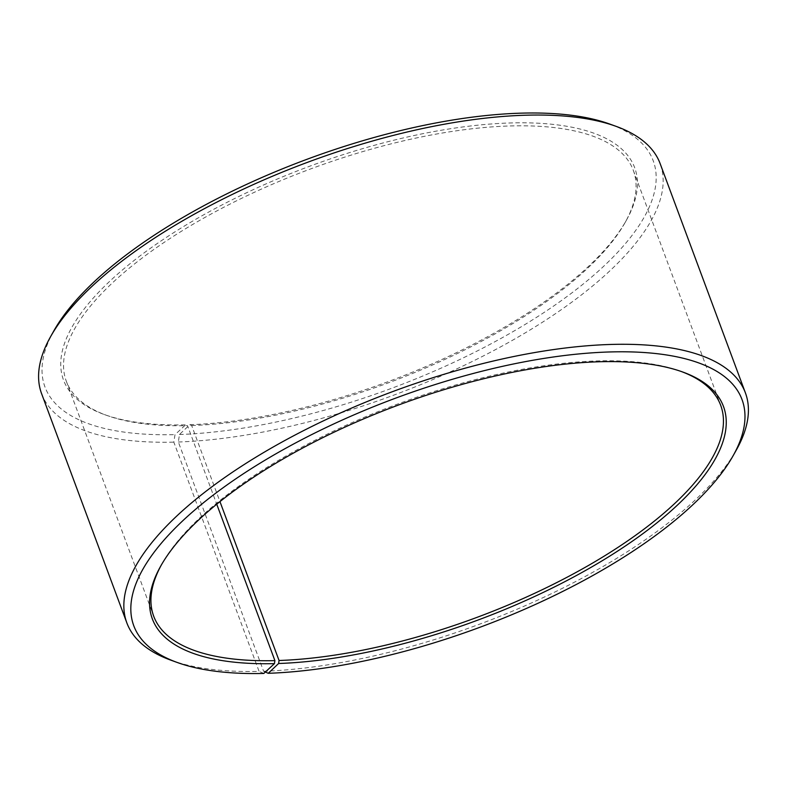<?xml version="1.0" encoding="UTF-8"?>
<svg xmlns="http://www.w3.org/2000/svg" width="787" height="787" viewBox="0 0 787 787"><rect width="100%" height="100%" fill="white"/><g stroke="black" fill="none" stroke-linecap="round" stroke-linejoin="round"><path stroke-width="0.59" stroke-dasharray="3.94 2.95" d="M265.347 672.019L263.606 671.252L178.354 442.009L179.446 434.513L189.805 424.705L191.664 425.531L219.957 501.614M191.664 425.531A302.474 113.8 159.6 0 0 624.996 222.741A302.474 113.8 159.6 0 0 633.309 170.346A302.474 113.8 159.6 0 0 310.137 169.116A302.474 113.8 159.6 0 0 66.305 381.213A302.474 113.8 159.6 0 0 106.835 415.438A302.474 113.8 159.6 0 0 187.522 425.649L216.74 504.211M681.394 371.543A302.474 113.8 159.6 0 0 680.165 371.09A302.474 113.8 159.6 0 0 397.524 404.095A302.474 113.8 159.6 0 0 162.004 563.797A302.474 113.8 159.6 0 0 161.374 564.938M263.606 671.252A329.969 124.139 159.6 0 0 736.327 450.026M171.064 660.244A329.969 124.139 159.6 0 0 259.09 671.38L173.829 442.137L175.009 434.64L185.634 424.832L187.522 425.649M263.812 673.436L259.09 671.38M178.354 442.009A329.969 124.139 159.6 0 0 517.354 337.495A329.969 124.139 159.6 0 0 660.145 163.627M41.593 393.667A329.969 124.139 159.6 0 0 173.829 442.137M179.446 434.513A324.47 122.074 159.6 0 0 563.158 299.326A324.47 122.074 159.6 0 0 609.738 124.051M53.9 330.766A324.47 122.074 159.6 0 0 175.009 434.64M189.805 424.705A304.677 114.627 159.6 0 0 626.285 220.449A304.677 114.627 159.6 0 0 309.143 166.431A304.677 114.627 159.6 0 0 104.356 414.552A304.677 114.627 159.6 0 0 185.634 424.832M66.305 381.213L153.691 616.191M633.309 170.346L720.695 405.325M162.004 563.797L160.715 566.089M680.165 371.09L682.644 371.985M624.996 222.741L626.285 220.449M106.835 415.438L104.356 414.552"/><path stroke-width="1.18" d="M219.957 501.614L279.051 660.5A302.474 113.8 159.6 0 0 589.797 564.702A302.474 113.8 159.6 0 0 720.695 405.325A302.474 113.8 159.6 0 0 681.394 371.543M216.74 504.211L274.909 660.627L274.437 663.628L263.812 673.436A324.47 122.074 159.6 0 1 177.262 662.487L171.064 660.244A329.969 124.139 159.6 0 1 126.855 622.911A329.969 124.139 159.6 0 1 392.851 391.533A329.969 124.139 159.6 0 1 745.407 392.87A329.969 124.139 159.6 0 1 736.327 450.026L733.1 455.771A324.47 122.074 159.6 0 0 395.349 398.252A324.47 122.074 159.6 0 0 177.262 662.487M161.374 564.938A302.474 113.8 159.6 0 0 153.691 616.191A302.474 113.8 159.6 0 0 274.909 660.627M279.051 660.5L278.608 663.5A304.677 114.627 159.6 0 0 638.906 536.567A304.677 114.627 159.6 0 0 682.644 371.985A304.677 114.627 159.6 0 0 397.947 405.226A304.677 114.627 159.6 0 0 160.715 566.089A304.677 114.627 159.6 0 0 274.437 663.628M278.608 663.5L268.259 673.298A324.47 122.074 159.6 0 0 733.1 455.771M268.259 673.298L265.347 672.019M745.407 392.87L660.145 163.627A329.969 124.139 159.6 0 0 615.936 126.294A329.969 124.139 159.6 0 0 307.599 162.289A329.969 124.139 159.6 0 0 50.673 336.511A329.969 124.139 159.6 0 0 41.593 393.667L126.855 622.911M615.936 126.294L609.738 124.051A324.47 122.074 159.6 0 0 306.546 159.456A324.47 122.074 159.6 0 0 53.9 330.766L50.673 336.511"/></g></svg>
